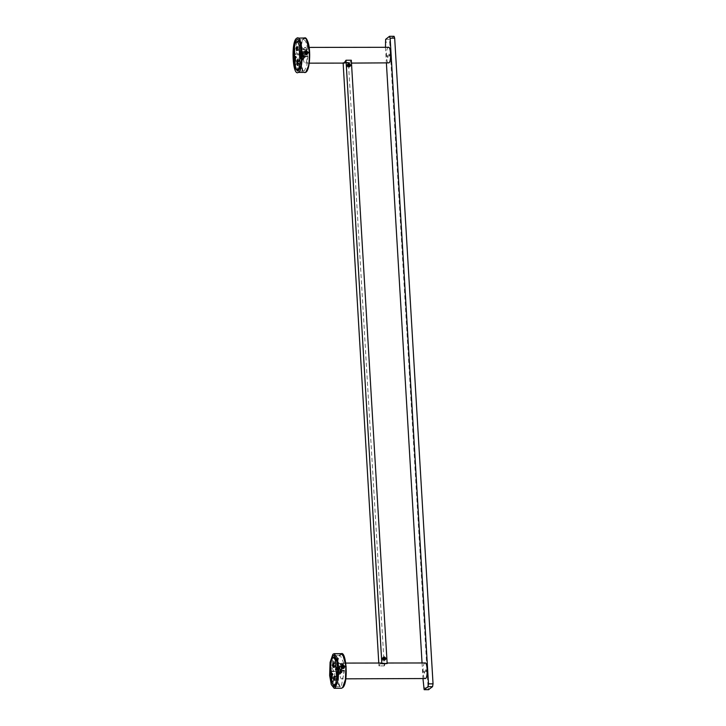 <?xml version="1.0" encoding="UTF-8"?>
<svg xmlns="http://www.w3.org/2000/svg" width="726" height="726" viewBox="0 0 726 726"><rect width="100%" height="100%" fill="white"/><g stroke="black" fill="none" stroke-linecap="round" stroke-linejoin="round"><path stroke-width="0.54" stroke-dasharray="3.63 2.72" d="M349.279 66.13L348.761 66.538L349.152 65.767M348.398 66.13L347.881 66.538L348.761 66.538M348.308 64.587L347.917 65.358M347.4 65.776L347.881 66.538M384.526 659.48L384.009 659.898L384.399 659.126M383.655 659.48L383.137 659.898L384.009 659.898M383.564 657.938L383.165 658.709M382.647 659.126L383.137 659.898M382.829 658.609L383.873 659.916M385.461 47.299L386.395 63.044M422.042 662.974L422.977 678.719M423.521 687.84L428.068 687.831L389.708 42.144L385.161 42.153M428.068 687.831L428.83 689.636M385.642 39.34L390.189 39.34L393.919 36.354L389.372 36.364M390.189 39.34L389.708 42.144M388.9 54.877C389.345 56.864 389.653 56.61 389.835 54.132C389.39 52.145 389.082 52.399 388.9 54.877M387.239 56.201C387.684 58.189 387.993 57.935 388.174 55.457C387.729 53.47 387.421 53.724 387.239 56.201M425.481 670.552C425.917 672.53 426.235 672.285 426.407 669.808C425.962 667.82 425.654 668.065 425.481 670.552M423.821 671.877C424.265 673.864 424.574 673.61 424.755 671.133C424.311 669.145 423.993 669.39 423.821 671.877M304.693 47.589C307.334 45.03 308.305 61.265 305.601 62.981C302.96 65.549 301.989 49.304 304.693 47.589L309.194 47.408M345.894 62.926L348.698 62.926L345.894 62.926M388.528 47.299L388.083 47.471C385.379 49.187 386.35 65.422 388.991 62.863M305.601 62.981L309.212 63.153M306.989 54.622L306.109 54.704L304.475 52.562L304.766 51.374M307.452 52.726C306.39 50.53 305.419 50.484 304.539 52.59C305.61 54.795 306.581 54.84 307.452 52.726M301.49 49.377L307.552 49.368C306.608 42.253 305.065 39.041 302.942 39.739L300.582 44.277M300.464 44.731L299.393 54.214L293.331 54.223M294.765 61.22L299.811 61.156L294.266 60.848M295.781 60.848L295.473 53.851L293.957 53.851M295.473 53.851L299.393 54.214M297.542 39.558L302.942 39.739M307.552 49.368L300.863 49.749M306.926 49.74L307.243 56.737L301.172 56.746M305.455 52.345L302.397 52.989L302.415 53.506L305.764 53.316M307.243 56.737L307.869 56.365L306.78 65.912L304.321 70.839L303.649 71.039L299.956 63.108M299.883 62.645L299.702 61.211M299.811 61.156L299.493 54.16M303.713 57.236C304.33 55.539 304.276 54.241 303.541 53.343C302.923 55.04 302.987 56.338 303.713 57.236M307.869 56.365L301.798 56.374M305.229 57.236C305.846 55.539 305.791 54.241 305.056 53.343C304.439 55.04 304.503 56.338 305.229 57.236M342.645 668.528L343.77 668.356M337.871 663.528L343.933 663.519L340.185 655.215L339.069 655.769L337.163 659.952M336.982 660.651L335.966 671.568L329.903 671.577M334.949 678.411L336.574 678.311L334.958 678.247M335.312 678.311L331.02 677.803M331.564 678.42L334.913 678.411M332.544 677.794L332.027 670.96L330.511 670.96M332.027 670.96L335.966 671.568M343.933 663.519L343.325 664.136L337.263 664.145M343.325 664.136L343.834 670.969L337.772 670.978M338.924 667.811C340.312 669.535 341.429 669.445 342.255 667.557C341.147 665.66 340.022 665.579 338.888 667.303L338.924 667.811M343.834 670.969L344.451 670.352L341.338 686.152L340.231 686.705L336.474 678.411M336.574 678.311L336.065 671.468M340.349 672.866C340.911 670.933 340.821 669.662 340.067 669.063C339.505 670.996 339.596 672.258 340.349 672.866M344.451 670.352L338.38 670.361M341.864 672.857C342.427 670.924 342.336 669.662 341.583 669.063C341.02 670.996 341.111 672.258 341.864 672.857M341.038 666.904L340.948 666.423M341.011 666.477C342.146 668.664 343.117 668.737 343.933 666.704M342.182 678.656C339.532 681.215 338.57 664.98 341.265 663.265C343.915 660.705 344.877 676.941 342.182 678.656L345.794 678.828M381.558 663.21L384.363 663.201L381.558 663.21M425.1 662.965L424.656 663.147C421.96 664.862 422.922 681.097 425.572 678.538M341.265 663.265L345.767 663.083M303.958 55.33L305.038 54.051L303.767 51.6L302.815 51.564L301.735 52.844L303.005 55.303L306.744 54.495M305.846 52.154L304.893 51.809L306.082 51.446M304.893 51.809L304.221 52.562L305.419 52.199M304.221 52.562L304.512 53.66L305.71 53.297M306.662 53.642L305.464 54.005L306.136 53.261M297.814 61.138L299.33 61.138C298.912 59.069 298.604 59.251 298.386 61.692L299.039 65.494L298.858 59.641L297.342 59.65M297.451 65.522L299.039 65.494M300.573 46.21L304.512 50.003L305.192 56.02L301.254 61.538L301.263 63.108M299.738 68.87L300.564 67.872L301.426 63.108M294.965 57.644L296.453 57.826L296.417 57.055L295.11 56.519L294.81 49.64L295.927 49.422L295.772 48.061L294.257 48.061L298.068 55.14L298.032 61.156L295.055 65.993L296.571 65.993L296.607 64.741L295.491 64.959L295.183 58.071L294.692 57.808M295.128 56.347L296.417 57.055L294.901 56.083M296.281 69.514L297.796 69.514L296.571 65.993M295.918 58.153L295.183 58.071M295.119 43.297L296.635 43.297L295.772 48.061M295.4 42.625L296.916 42.616L299.067 41.346M304.512 50.003L300.963 46.428M301.018 53.179L301.889 53.016L300.873 53.098M301.889 53.016L302.669 53.334L301.036 53.651M297.515 49.214L297.978 50.548L298.676 50.148L298.522 46.655L297.542 47.97M301.072 54.432L302.697 54.114L302.669 53.334M300.945 54.65L299.266 55.085M304.829 57.118L301.644 61.746M301.481 56.383L303.704 56.374L303.005 58.752L300.782 58.752L301.481 56.383M303.005 58.752L302.089 57.663L299.874 57.672L300.782 58.752M300.364 51.836L302.588 51.836L303.495 52.916L301.281 52.925L300.364 51.836M302.606 57.418L302.179 53.905L303.241 51.364L304.212 56.111L303.414 59.133L303.005 58.234L302.815 58.987L302.606 57.418M302.624 55.73C303.15 58.071 303.513 57.771 303.722 54.849C303.205 52.517 302.833 52.807 302.624 55.73M336.247 669.88L338.461 669.88L339.169 667.512L336.946 667.512L336.247 669.88M339.169 667.512L340.077 668.592L337.853 668.592L336.946 667.512M338.062 672.049L340.285 672.049L339.577 674.418L337.354 674.427L338.062 672.049M333.706 666.214L334.305 666.214C334.777 668.111 335.076 667.802 335.221 665.288L334.459 661.758L334.768 667.521L333.243 667.521M333.071 661.704L334.459 661.758M341.447 671.568L341.846 671.922L338.398 676.45L337.989 676.087L341.774 670.47L341.329 664.971L337.272 661.477M337.563 661.713L340.921 664.608M333.724 657.094L335.24 657.094L333.143 659.217L331.628 659.217M337.372 667.847L339.169 667.984L339.224 668.737L337.49 669.363M337.644 669.254L335.829 670.089M338.398 676.45L337.971 677.812M336.664 683.683L337.49 682.894L338.207 677.812M337.227 683.683L336.256 684.663M333.279 685.625L334.795 685.625L333.47 682.603L331.954 682.603L334.804 678.275L334.659 672.412L331.247 666.804L332.354 666.45L332.163 665.08L330.648 665.089M330.72 666.051L331.746 673.528L333.071 674.145L333.125 674.908L331.809 673.746M331.628 674.327L333.125 674.908M331.365 659.998L332.88 659.998L332.163 665.08M334.804 678.275L335.031 677.294M332.599 675.189L331.355 674.608M334.913 678.774L335.394 680.362L336.129 679.681C336.637 677.948 336.555 676.804 335.875 676.26L334.958 677.803M334.486 676.205L336.002 676.205L334.359 676.269M333.47 682.603L333.479 681.415L332.363 681.778L331.864 675.053M338.997 666.15L338.298 668.292L340.784 669.653L341.483 667.512L338.997 666.15L341.755 664.744M341.919 666.631L340.739 667.23L341.501 668.047L342.681 667.448M341.501 668.047L343.607 667.221M342.418 667.82L342.046 665.851M342.082 665.588L340.902 666.187L340.739 667.23M338.988 669.907L338.761 672.312L339.677 674.89L340.685 672.875L340.685 669.082L339.677 667.04L338.988 669.907M340.303 670.525C340.095 673.447 339.723 673.737 339.205 671.405C339.414 668.483 339.777 668.183 340.303 670.525M383.464 658.137L383.156 658.092C381.44 659.063 381.486 659.907 383.31 660.633L384.299 659.943M348.208 64.777L347.908 64.732C346.184 65.703 346.238 66.556 348.053 67.273L349.043 66.583M345.83 60.367L351.311 60.222M348.407 62.545L343.108 62.545L348.407 62.545L348.553 64.968M343.108 62.545L343.135 63.108M378.781 663.038L378.945 665.905L384.254 665.896L383.873 659.48M383.809 658.319L348.625 66.13M384.254 665.896L378.945 665.905M384.426 665.76C385.161 663.056 386.014 662.375 386.985 663.718M351.139 60.358L349.487 63.108L348.58 62.4M343.28 62.409L344.079 63.108M380.678 663.029L379.126 665.769M345.331 62.926C347.3 62.127 348.616 62.127 349.27 62.917L345.331 62.926M304.738 37.97L304.003 38.188C298.023 40.774 299.629 76.856 305.528 72.391M306.227 38.859L304.403 38.578C298.558 41.11 300.128 76.366 305.891 72.001M341.32 653.645L340.095 654.253L337.281 662.357L336.846 675.507L338.47 684.564L341.374 688.284M342.799 654.534L340.503 654.625C334.768 659.462 337.345 693.92 342.944 687.295M297.914 64.024L298.486 64.024M295.155 57.127L296.453 57.826M299.43 63.471L297.914 63.471M298.386 61.692L297.832 61.692M297.161 50.158L298.676 50.148M297.896 47.027L297.379 47.027M298.05 50.521L296.535 50.53M333.533 663.01L335.049 663.001M336.256 669.699L337.091 669.426M337.59 668.492L339.169 667.984M337.545 667.974L338.38 667.702M336.928 682.894L337.49 682.894M334.132 663.936L333.606 663.936M335.221 665.288L333.706 665.288M335.521 680.298L334.005 680.307M336.129 679.681L334.613 679.681M344.278 63.108L351.484 63.089M303.649 71.039L297.587 71.048M340.185 655.215L334.123 655.224M340.231 686.705L334.169 686.714M380.878 663.029L387.121 663.019M302.815 51.564L305.601 50.72M295.01 56.083L296.144 56.692M296.462 50.548L297.978 50.548M299.221 55.103L302.116 54.55M336.528 660.959L337.082 661.304M335.757 670.134L338.752 669.163M331.673 672.784L332.907 673.864M333.878 680.371L335.394 680.362M340.784 669.653L343.534 668.256M348.743 67.055L349.642 66.338M384 660.415L384.898 659.698M344.178 63.117L345.875 63.108M347.79 63.108L349.487 63.108"/><path stroke-width="1.09" d="M349.669 65.358L349.152 65.767L348.671 65.004L349.188 64.587L349.279 66.13L348.398 66.13L348.308 64.587L349.188 64.587M348.761 66.538L349.152 65.767M347.582 65.358C348.48 66.946 349.288 66.946 350.005 65.358C349.106 63.77 348.289 63.77 347.582 65.358M384.916 658.709L384.399 659.126L383.918 658.355L384.435 657.938L384.526 659.48L383.165 658.709L384.435 657.938M384.009 659.898L384.399 659.126M383.873 659.916L385.261 658.709C384.353 657.121 383.546 657.121 382.829 658.709M428.558 689.636L432.56 686.66L433.041 683.847L394.681 38.16L394.055 36.3L389.508 36.309L385.642 39.34L385.461 47.299M386.395 63.044L422.042 662.974M422.977 678.719L424.147 689.7L428.694 689.691M389.372 36.364L390.134 38.169L428.494 683.856L428.004 686.66L424.274 689.646L428.83 689.636M351.484 63.089L388.991 62.863C391.695 61.147 390.724 44.912 388.083 47.471M305.918 50.457L308.105 52.671L306.109 54.704L308.496 52.553L305.918 50.457L304.766 51.374M306.989 54.622L306.109 54.704M298.322 72.4C292.424 76.865 290.827 40.783 296.807 38.197C302.706 33.732 304.312 69.814 298.322 72.4L305.528 72.391C311.508 69.805 309.902 33.723 304.003 38.188M300.582 44.277L300.464 44.731M294.438 53.851L293.331 54.223C293.613 46.373 294.792 41.554 296.87 39.748L297.542 39.558M294.747 60.848L293.64 61.22L294.765 61.22M293.957 53.851L294.266 60.848M296.87 39.748C299.003 39.05 300.537 42.262 301.49 49.377L300.863 49.749L301.172 56.746L301.789 56.746M305.764 53.316L305.455 52.345M299.956 63.108L299.883 62.645M301.172 56.746L301.798 56.374L300.709 65.921L298.259 70.849L297.587 71.048L295.183 68.298L293.64 61.22M296.807 38.197L304.738 37.97C311.463 39.376 310.891 70.168 305.71 72.337L304.793 72.609M342.336 664.381L344.968 666.414L343.87 668.31L342.645 668.528L340.948 666.423L342.336 664.381L344.578 666.613L343.77 668.356M343.933 666.704C342.799 664.526 341.828 664.444 341.011 666.477M335.394 687.685L334.169 688.293L331.274 684.573L329.64 675.516L330.076 662.366L332.898 654.262L334.114 653.654L337.018 657.375L338.643 666.423L338.207 679.572L335.394 687.685M337.163 659.952L336.982 660.651M331.011 670.96L329.903 671.577C329.958 663.655 330.992 658.391 333.007 655.778L334.123 655.224L337.871 663.528L337.263 664.145L337.772 670.978L338.389 670.978M331.519 677.803L330.412 678.42L331.564 678.42M330.511 670.96L331.02 677.803M337.772 670.978L338.38 670.361L335.276 686.161L334.169 686.714L330.412 678.42M345.794 678.828L425.572 678.538C428.267 676.823 427.305 660.587 424.656 663.147M305.047 52.063C306.327 50.475 307.207 50.802 307.697 53.034C306.426 54.613 305.546 54.296 305.047 52.063M307.833 53.216L306.553 50.756L305.601 50.72L304.521 52L305.791 54.459L306.744 54.495L307.833 53.216M307.325 52.898L306.136 53.261L305.846 52.154L307.044 51.8L307.325 52.898L306.662 53.642L305.71 53.297L305.419 52.199L306.082 51.446L307.044 51.8M305.846 52.154L304.893 51.809M305.464 54.005L306.136 53.261M298.386 61.692L296.87 61.701L297.261 59.668L297.914 63.471L297.451 65.522M297.524 65.494L296.97 64.033L298.486 64.024M301.508 61.22L300.945 54.65L299.548 54.922L299.911 63.108L301.644 61.746M301.426 63.108L299.911 63.108L298.758 68.553L296.616 69.832L298.132 69.823L300.274 68.553L298.758 68.553M295.128 56.347L295.845 56.601L294.62 56.256L295.128 56.347L295.055 65.993L296.616 69.832M295.11 56.519L294.62 56.256L294.257 48.061L294.547 56.338M295.491 64.959L294.965 65.73L294.62 57.889M299.067 41.346L300.628 45.175L299.112 45.184L297.551 41.346L299.067 41.346L297.551 41.346L295.4 42.625L294.257 48.061L294.81 49.64M300.573 46.21L299.112 45.184L299.475 53.37L300.873 53.098L300.573 46.21M300.628 45.175L300.963 46.428M299.475 53.37L300.873 53.098M301.036 53.651L299.003 54.042L299.194 53.533M296.87 61.701L296.97 64.033M296.462 50.548L296.38 47.027L297.079 46.636M297.161 46.655L297.161 50.158L296.535 50.53M297.542 47.97L297.515 49.214M299.003 54.042L299.548 54.922M301.072 54.432L299.266 55.085M300.945 54.65L301.952 54.568M332.944 661.767L333.706 665.288C333.561 667.802 333.252 668.111 332.789 666.214L333.071 661.704M338.398 676.45L338.189 675.833M338.498 669.227L335.594 669.917L335.711 668.564L337.372 667.847L336.873 661.123L337.563 661.713M331.709 672.984L331.746 673.528L331.247 673.084L330.648 665.089L331.628 659.217L333.724 657.094L335.24 657.094L336.9 660.288L335.385 660.297L333.724 657.094M335.984 668.292L335.385 660.297L336.528 660.959M336.9 660.288L337.272 661.477M337.372 667.847L335.711 668.564M338.207 677.812L336.692 677.812L337.989 676.087L337.49 669.363M336.102 669.817L336.692 677.812L335.711 683.683L337.227 683.683M336.256 684.663L335.131 685.798L333.615 685.807L335.711 683.683M332.481 673.664L331.247 673.084L331.809 673.746L331.355 674.608L331.864 675.053L331.355 674.608L331.954 682.603L332.363 681.778L331.954 682.603L333.615 685.807M330.648 665.089L330.72 666.051M334.804 678.275L335.031 677.294M333.243 667.521L332.789 666.214L334.305 666.214M334.958 677.803L334.913 678.774M334.613 676.269L334.359 676.269C335.04 676.804 335.122 677.948 334.613 679.681L333.878 680.371M334.005 680.307C333.325 679.763 333.234 678.628 333.742 676.886L335.267 676.886M333.742 676.886L334.486 676.205M344.124 666.087C343.888 668.219 343.035 668.428 341.565 666.713C341.801 664.589 342.654 664.381 344.124 666.087M341.048 666.895L343.244 668.365L344.242 666.114L342.046 664.644L341.048 666.895M342.681 667.448L341.919 666.631L342.082 665.588L343.008 665.361L343.761 666.178L343.607 667.221L342.681 667.448M342.418 667.82L342.581 666.777L343.761 666.178M342.581 666.777L341.819 665.96L343.008 665.361M384.308 660.315C382.039 659.163 381.976 658.01 384.099 656.848C386.368 658.001 386.441 659.154 384.308 660.315M384.009 657.411C385.669 658.255 385.724 659.099 384.154 659.952C382.493 659.108 382.448 658.255 384.009 657.411L383.274 657.665M349.061 66.955C346.792 65.803 346.719 64.65 348.852 63.498C351.121 64.65 351.184 65.803 349.061 66.955M348.752 64.06C350.422 64.904 350.467 65.748 348.907 66.592C347.246 65.748 347.191 64.904 348.752 64.06L348.017 64.315M349.642 66.338L348.907 66.592M349.07 65.93L348.208 64.777M384.898 659.698L384.154 659.952M384.317 659.29L383.464 658.137M387.158 663.582L381.849 663.591L346.003 60.231L351.311 60.222L387.158 663.582L381.676 663.727L380.678 663.029M346.003 60.231L344.079 63.108M343.135 63.108L378.781 663.038M383.873 659.48L383.809 658.319M348.625 66.13L348.553 64.968M432.56 686.66L428.004 686.66M433.041 683.847L428.494 683.856M390.134 38.169L394.681 38.16M305.891 72.001L308.859 65.213L309.648 52.617L306.227 38.859M341.374 688.284L342.59 687.676L345.413 679.563L345.839 666.414L344.215 657.357L341.32 653.645C346.302 651.095 348.544 682.658 342.844 687.567L341.374 688.284L334.169 688.293M342.799 654.534L346.12 666.513L345.694 679.364L342.944 687.295M299.048 67.881L300.564 67.872M297.896 47.027L296.38 47.027M337.091 669.426L337.644 669.254M335.539 669.154L337.59 668.492M335.975 682.903L337.49 682.894M334.132 663.936L332.617 663.936M309.194 47.408L388.528 47.299M309.212 63.153L344.278 63.108M341.32 653.645L334.114 653.654M345.767 663.083L380.878 663.029M387.121 663.019L425.1 662.965M297.615 41.328L299.13 41.318M335.358 657.039L333.842 657.039M331.174 673.229L330.602 665.57M331.864 682.404L331.292 674.744"/></g></svg>
